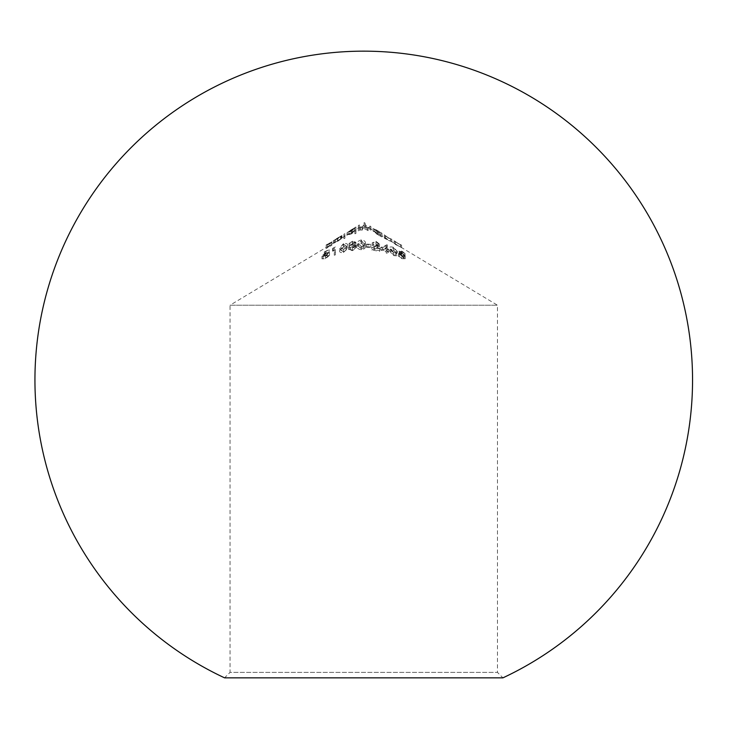 <?xml version="1.0" encoding="UTF-8"?>
<svg xmlns="http://www.w3.org/2000/svg" width="729" height="729" viewBox="0 0 729 729"><rect width="100%" height="100%" fill="white"/><g stroke="black" fill="none" stroke-linecap="round" stroke-linejoin="round"><path stroke-width="0.55" stroke-dasharray="3.65 2.73" d="M377.504 230.583L374.086 229.015L377.513 231.74L380.921 232.934L377.504 230.583L377.504 233.143L380.921 235.485L377.513 234.301L374.086 231.576L377.504 233.143M377.494 232.05L373.048 228.441L381.969 233.244L381.969 234.373L377.494 232.05L377.494 234.61L381.969 236.934L381.969 235.804L373.048 231.002L377.494 234.61M378.67 233.827L380.921 235.175L380.921 232.624L380.921 235.221M381.969 233.244L381.969 235.804L384.347 237.235L384.347 238.246L391.783 241.7L394.161 243.131L394.161 243.832L401.597 247.596L497.46 305.205L497.46 672.366L502.937 677.842L224.559 677.842L230.036 672.366L497.46 672.366L230.036 672.366L230.036 305.205L497.46 305.205L230.036 305.205L326.2 247.423L326.2 248.471L331.85 245.254L327.239 247.669L331.85 244.324L326.2 247.423L326.2 244.862L327.239 244.242L327.239 246.794L336.361 241.317L333.335 243.304L337.627 241.39L341.965 238.173L336.361 241.317M387.245 253.309L386.206 252.999L386.206 251.605L380.702 250.093L387.035 247.304L387.245 251.314L388.584 251.751L388.584 252.352L387.245 251.924L387.245 253.309L387.245 249.364L387.245 251.924M351.852 247.24L351.852 246.566L354.823 244.944L352.49 244.333L349.027 246.12L352.481 243.668L355.87 244.789L354.513 246.384L355.77 246.776L356.463 247.906L352.453 250.648L348.58 249.436L352.471 249.956L355.424 248.088L351.852 247.24L351.852 244.689L355.424 245.536L355.424 248.088M339.659 250.539L343.532 246.202C346.585 245.682 347.924 246.347 347.542 248.206L343.532 252.544C340.525 252.872 339.24 252.207 339.659 250.539L339.659 247.988C339.24 249.655 340.534 250.32 343.532 249.983L347.542 245.646L347.542 248.206M328.506 255.679L325.708 255.806L323.147 257.182L324.341 254.439L329.098 252.207L325.152 254.485L324.533 255.943L325.899 255.241L329.544 255.278L325.498 258.731L321.963 258.85L325.562 258.184L328.506 255.679L328.506 253.127L325.562 255.624L325.562 258.184M335.349 254.877L334.301 255.241L334.301 250.421L332.524 251.168L335.349 249.464L335.349 254.877L335.349 249.464M357.502 246.402C357.046 244.57 358.34 243.258 361.384 242.465C364.473 242.985 365.803 244.197 365.384 246.101C365.794 247.933 364.464 249.163 361.384 249.774C358.331 249.354 357.037 248.224 357.502 246.402L357.502 243.851C357.046 245.673 358.34 246.803 361.384 247.222C364.464 246.612 365.794 245.381 365.384 243.541L365.384 246.101M366.423 246.575L370.888 246.94L370.888 247.641L366.423 247.295L366.423 244.024L366.423 244.734L370.888 245.081L370.888 247.641M371.781 250.02L378.469 246.429L375.954 244.543L372.227 245.372L376.009 243.896L379.508 246.648L374.259 249.664L379.663 250.676L379.663 251.341L371.781 250.02L371.781 247.468L379.663 248.789L379.663 251.341M389.623 251.159C389.222 249.455 390.516 249.036 393.505 249.91L397.505 254.211C397.852 255.724 396.512 256.152 393.505 255.496L389.623 251.159L389.623 248.607L393.505 252.936C396.512 253.601 397.843 253.173 397.505 251.651L397.505 254.211M400.95 254.886L405.242 258.768L401.925 258.695L398.399 256.143L401.925 258.175L404.194 258.312L399.146 253.492L401.998 253.774L405.087 255.97L401.879 254.166L400.185 253.938L400.95 254.886L400.95 252.325L400.185 251.387L400.185 253.938M365.165 223.147L365.165 224.459L367.908 227.503L369.922 226.929L369.922 226.008L370.961 226.637L370.961 227.439L368.09 228.104L364.983 226.327L362.286 227.557L359.361 227.266L359.361 228.04L358.322 228.35L358.322 225.562L359.361 224.942L359.361 225.698L362.103 226.965L364.117 224.906L364.117 222.527L365.165 223.147L365.165 225.708L369.922 228.569L369.922 229.48L367.908 230.054L364.117 225.079L364.117 227.457L362.103 229.526L359.361 228.259L359.361 227.494L338.848 239.823M358.322 225.562L358.322 230.911L359.361 230.592L359.361 229.826L362.286 230.118L364.983 228.879L368.09 230.665L370.961 230L370.961 229.188L369.922 228.569L369.922 226.008M370.961 226.637L370.961 229.188L376.282 232.387M385.386 237.864L384.347 237.235L384.347 234.674L385.386 235.303L385.386 237.864L390.744 241.253L388.429 240.37L385.386 237.864M391.783 241.7L390.744 241.08L390.744 238.52L391.783 239.148L391.783 241.7M395.2 243.759L394.161 243.131L394.161 240.579L395.2 241.199L395.2 243.759L400.558 247.104L395.2 243.759M401.597 247.596L400.558 246.976L400.558 244.415L401.597 245.044L401.597 247.596M364.117 222.527L364.117 225.079L359.361 227.494L359.361 224.942M355.943 233.408L355.943 226.992L355.943 233.408L354.905 233.772L354.905 231.576L351.469 233.872L347.022 235.23L350.257 232.961M344.935 238.237L344.935 233.608L344.935 238.237L343.897 238.766L343.897 234.228L344.935 233.608M355.943 230.856L354.905 231.211L354.905 229.024L351.469 231.321L347.022 232.679L354.905 227.621L354.905 230.246L352.645 231.53M327.239 244.242L327.239 247.058M327.239 244.497L331.85 241.764L331.85 244.324M331.85 241.764L331.85 244.461M331.85 241.9L327.239 244.616L327.239 247.177M327.239 244.616L327.239 247.669M327.239 245.117L331.85 242.465L331.85 245.017M331.85 242.465L331.85 245.254M331.85 242.693L326.2 245.919L326.2 248.471M326.2 245.919L326.2 244.862M334.374 240.114L341.965 235.613L337.627 238.83L333.335 240.752L341.518 235.722L334.374 240.114L334.374 242.675M337.472 238.101L337.472 240.661M341.965 235.613L341.965 238.173M341.044 236.57L341.044 239.13M337.627 238.83L337.627 241.39M334.31 240.488L334.31 243.049M333.335 240.752L333.335 243.304M337.6 238.009L337.6 240.57M341.518 235.722L341.518 238.283M340.589 236.305L340.589 238.866M340.926 236.351L334.483 240.142L340.926 236.351L340.926 238.912L334.483 242.702L340.926 238.912M337.682 238.611L337.682 241.171M335.495 239.759L335.495 242.32M334.483 240.142L334.483 242.702M344.935 235.677L343.897 236.205L343.897 238.766M343.897 236.205L343.897 234.228M354.905 229.024L354.905 231.576M354.905 231.211L354.905 233.772M351.469 231.321L351.469 233.872M347.022 232.679L347.022 235.23M351.442 229.699L351.442 232.259M354.905 227.694L354.905 230.246M354.905 227.621L355.943 226.992M351.487 230.965L354.905 228.195L348.061 232.068L351.487 230.965L351.487 233.526L348.061 234.629L354.905 230.747L351.487 233.526M348.061 232.068L348.061 234.629M351.478 229.699L351.478 232.25M354.905 228.195L354.905 230.747M359.361 225.698L359.361 228.259M362.103 226.965L362.103 229.526M364.117 224.906L364.117 227.457L364.117 224.906M365.165 224.459L365.165 227.011M367.908 227.503L367.908 230.054M369.922 226.929L369.922 229.48L369.922 226.929M370.961 227.439L370.961 230M368.09 228.104L368.09 230.665M364.983 226.327L364.983 228.879M362.286 227.557L362.286 230.118M360.536 227.594L360.536 230.145M359.361 227.266L359.361 229.826M359.361 228.04L359.361 230.592M358.322 228.35L358.322 230.911M380.921 233.426L380.921 235.986M380.921 233.809L380.921 236.369M373.048 228.441L373.048 231.002M376.282 229.835L377.467 230.546L377.467 233.098M377.467 230.546L378.67 231.266M381.969 234.373L381.969 236.934M377.513 231.74L377.513 234.301M374.086 229.015L374.086 231.576M380.921 232.934L380.921 235.485M385.386 235.303L385.386 237.991M385.386 235.431L385.55 238.347M385.55 235.786L388.429 237.818L388.429 240.37M388.429 237.818L390.616 238.83L390.616 241.39M390.744 238.693L390.744 241.253L390.744 238.693M391.783 239.148L391.783 241.9M391.783 239.349L388.612 238.119L388.612 240.67M388.612 238.119L385.386 235.959L385.386 238.511M385.386 235.959L385.386 238.82M385.386 236.269L384.347 235.686L384.347 238.246M384.347 235.686L384.347 234.674M395.2 241.199L395.2 243.851M395.2 241.29L395.364 244.124M395.364 241.563L398.244 243.522L398.244 246.083M398.244 243.522L400.431 244.625L400.431 247.186M400.558 244.543L400.558 247.104L400.558 244.543M401.597 245.044L401.597 247.751M401.597 245.19L398.426 243.778L398.426 246.329M398.426 243.778L395.2 241.654L395.2 244.215M395.2 241.654L395.2 244.434M395.2 241.873L394.161 241.272L394.161 243.832M394.161 241.272L394.161 240.579M325.562 255.624L321.963 256.289L325.498 256.171L329.544 252.717L325.899 252.681L324.533 253.391L325.152 251.933L329.098 249.646L324.341 251.879L323.147 254.631L323.147 257.182M324.341 251.879L324.341 254.439M323.147 254.631L325.708 253.245L325.708 255.806M325.708 253.245L328.506 253.127M323.002 255.833L323.002 258.394M321.963 256.289L321.963 258.85M325.498 256.171L325.498 258.731M329.544 252.717L329.544 255.278M325.899 252.681L325.899 255.241M324.533 253.391L324.533 255.943M325.152 251.933L325.152 254.485M329.098 250.12L329.098 252.671M329.098 249.646L329.098 252.207M335.349 246.912L332.524 248.616L334.301 247.86L334.301 250.421M332.524 248.616L332.524 251.168M334.301 247.86L334.301 255.241M334.301 252.681L335.349 252.325M333.199 247.824L333.199 250.375M343.532 249.983L343.532 252.544M347.542 245.646C347.924 243.796 346.594 243.121 343.532 243.641L343.532 246.202M343.532 243.641L339.659 247.988M343.569 249.336L340.698 247.632L343.569 244.224L346.503 245.91L346.056 247.605L343.569 249.336L343.569 251.888L346.056 250.165L346.503 248.471L343.569 246.785L340.698 250.193L343.569 251.888M346.056 247.605L346.056 250.165M346.503 245.91L346.503 248.471M343.569 244.224L343.569 246.785M355.424 245.536L352.471 247.395L348.58 246.876L352.453 248.088L356.463 245.345L355.77 244.224L354.513 243.823L355.87 242.228L352.481 241.117L349.027 243.568L352.49 241.782L354.823 242.393L354.823 244.944M352.49 241.782L352.49 244.333M354.823 242.393L351.852 244.015L351.852 246.566M351.852 244.015L351.852 244.689M352.471 247.395L352.471 249.956M350.531 247.377L350.531 249.938M349.619 246.648L349.619 249.209M348.58 246.876L348.58 249.436M352.453 248.088L352.453 250.648M356.463 245.345L356.463 247.906M355.77 244.224L355.77 246.776M354.513 243.823L354.513 246.384M355.87 242.228L355.87 244.789M352.481 241.117L352.481 243.668M349.027 243.568L349.027 246.12M350.066 243.313L350.066 245.873M361.384 247.222L361.384 249.774M365.384 243.541C365.803 241.636 364.473 240.424 361.384 239.905L361.384 242.465M361.384 239.905C358.331 240.707 357.046 242.019 357.502 243.851M361.42 246.502L358.54 243.741L361.42 240.616L364.345 243.513L363.908 245.263L361.42 246.502L361.42 249.063L363.908 247.824L364.345 246.074L361.42 243.176L358.54 246.302L361.42 249.063M363.908 245.263L363.908 247.824M364.345 243.513L364.345 246.074M361.42 240.616L361.42 243.176M366.423 244.734L366.423 247.295M370.888 245.081L370.888 246.94M370.888 244.379L366.423 244.024M379.663 248.789L379.663 248.124L374.259 247.104L379.508 244.087L376.009 241.335L372.227 242.821L375.954 241.982L378.469 243.878L378.469 246.429M375.954 241.982L375.954 244.543M378.469 243.878L376.273 245.381L376.273 247.933M376.273 245.381L371.781 247.468M379.663 248.124L379.663 250.676M374.259 247.104L374.259 249.664M379.508 244.087L379.508 246.648M376.009 241.335L376.009 243.896M372.227 242.821L372.227 245.372M373.266 242.985L373.266 245.536M387.245 249.364L388.584 249.792L388.584 249.2L387.245 248.762L387.035 244.744L380.702 247.541L386.206 249.045L386.206 251.605M380.702 247.541L380.702 250.093M386.206 249.045L386.206 252.999M386.206 250.448L387.245 250.749M388.584 249.792L388.584 252.352M388.584 249.2L388.584 251.751M387.245 248.762L387.245 251.314M387.245 244.826L387.245 247.386M387.035 244.744L387.035 247.304M386.206 245.892L386.206 248.443L382.743 247.423L386.206 245.892L386.206 250.986L386.206 248.443L382.743 249.974L386.206 250.986M382.743 247.423L382.743 249.974M393.505 252.936L393.505 255.496M397.505 251.651L393.505 247.35L393.505 249.91M393.505 247.35C390.525 246.484 389.231 246.894 389.623 248.607M393.542 252.371L390.662 248.981L393.542 247.878L396.467 251.223L396.029 252.362L393.542 252.371L393.542 254.931L396.029 254.922L396.467 253.783L393.542 250.43L390.662 251.532L393.542 254.931M396.029 252.362L396.029 254.922M396.467 251.223L396.467 253.783M393.542 247.878L393.542 250.43M400.185 251.387L405.087 253.41L401.998 251.223L399.146 250.94L404.194 255.751L401.925 255.615L398.399 253.592L401.925 256.143L405.242 256.216L405.242 258.768M401.925 256.143L401.925 258.695M405.242 256.216L402.508 253.492L402.508 256.043M402.508 253.492L400.95 252.325M401.879 251.605L401.879 254.166M404.148 253.227L404.148 255.779M405.087 253.41L405.087 255.97M401.998 251.223L401.998 253.774M399.146 250.94L399.146 253.492M399.793 251.942L399.793 254.503M403.784 255.104L403.784 257.656M404.194 255.751L404.194 258.312M401.925 255.615L401.925 258.175M399.383 253.719L399.383 256.28M398.399 253.592L398.399 256.143M340.698 247.632L340.698 250.193M358.54 243.741L358.54 246.302M377.166 245.846L377.166 248.407M390.662 248.981L390.662 251.532M401.688 253.428L401.688 255.979M338.821 237.28L336.37 238.757M352.645 228.979L350.266 230.4"/><path stroke-width="1.09" d="M692.55 379.955A328.797 328.797 0 0 1 502.937 677.842L224.559 677.842A328.797 328.797 0 0 1 363.753 51.158A328.797 328.797 0 0 1 692.55 379.955"/></g></svg>
